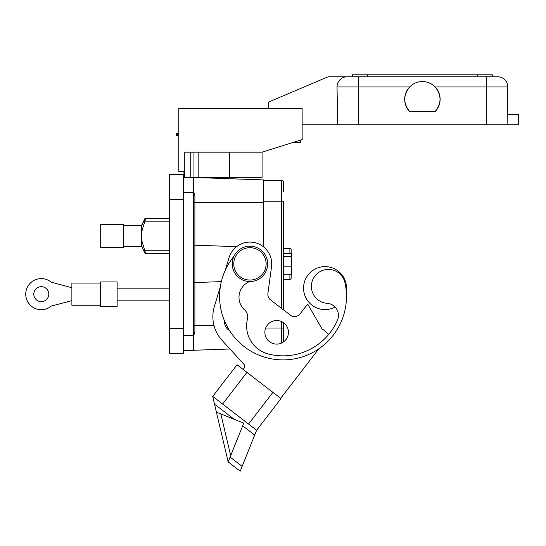 <?xml version="1.0" encoding="UTF-8"?>
<svg xmlns="http://www.w3.org/2000/svg" width="546" height="546" viewBox="0 0 546 546"><rect width="100%" height="100%" fill="white"/><g stroke="black" fill="none" stroke-linecap="round" stroke-linejoin="round"><path stroke-width="0.82" d="M283.654 256.436L291.448 256.436L291.728 254.19L291.844 273.109L291.462 274.522M291.844 273.109L291.448 274.283L291.448 256.436M33.797 294.164A7.494 7.494 0 0 0 41.284 301.651A7.494 7.494 0 0 0 48.778 294.164A7.494 7.494 0 0 0 41.284 286.67A7.494 7.494 0 0 0 33.797 294.164M71.881 301.904L71.881 286.418M117.131 281.927L117.131 306.402L100.648 306.402L100.648 281.927L117.131 281.927M100.648 283.074L71.881 283.074L71.881 305.248L100.648 305.248M123.724 225.559L141.707 225.559L141.707 225.157L123.724 225.157M100.252 224.556L100.252 224.16L123.724 224.16L123.724 247.536L100.252 247.536L100.252 224.556L123.724 224.556M141.707 225.157L145.045 218.318L145.611 218.318L145.045 218.318M169.676 218.318L145.611 218.318L145.721 218.714M169.676 218.714L145.045 218.714L141.707 225.559L141.707 246.533L123.724 246.533M141.707 246.533L145.045 253.378L145.611 253.378L145.045 253.378M141.707 240.295L145.611 253.378L169.676 253.378M145.727 253.126L145.666 252.552M169.321 253.378L169.321 267.212L169.676 267.212M193.946 177.477L193.946 152.17M190.752 152.17L190.752 177.348M280.678 398.334L318.748 348.88A63.432 63.432 0 0 0 346.266 291.414A21.478 21.478 0 0 0 310.224 272.556A21.478 21.478 0 0 0 335.108 307.077A21.478 21.478 0 0 1 306.845 299.501M249.611 281.545A16.981 16.981 0 0 0 244.622 309.916A9.33 9.33 0 0 1 247.447 319.062A28.972 28.972 0 0 0 268.495 354.04A59.384 59.384 0 0 0 337.428 320.297A12.128 12.128 0 0 0 327.177 303.337A16.981 16.981 0 0 1 311.623 283.661A16.981 16.981 0 0 1 344.963 282.719A63.432 63.432 0 0 1 272.823 359.063A63.432 63.432 0 0 1 233.995 256.231M224.529 320.973A63.432 63.432 0 0 0 229.532 330.535A10.087 10.087 0 0 1 224.529 320.973A63.432 63.432 0 0 1 225.293 270.195L229.088 257.596A21.779 21.779 0 0 1 254.552 242.581A21.779 21.779 0 0 1 271.519 266.782L267.915 293.441A6.996 6.996 0 0 0 270.577 299.918L290.322 315.117A6.996 6.996 0 0 0 300.129 313.848L307.685 304.026L322.461 329.654L322.986 329.422L328.358 334.091A1.502 1.502 0 0 1 328.672 334.459M267.192 267.738A17.684 17.684 0 0 1 246.069 281.115A17.684 17.684 0 0 1 232.685 259.992A17.684 17.684 0 0 1 253.808 246.615A17.684 17.684 0 0 1 267.192 267.738A17.684 17.684 0 0 1 246.069 281.115A17.684 17.684 0 0 1 232.685 259.992M269.465 341.666A11.787 11.787 0 0 1 267.315 325.136A11.787 11.787 0 0 1 283.845 322.986A11.787 11.787 0 0 1 285.995 339.523A11.787 11.787 0 0 1 269.465 341.666M193.448 177.457L263.677 179.914L263.677 246.969M283.654 182.419A2 2 0 0 0 281.654 180.419A2 2 0 0 1 283.654 182.419L283.654 191.605M281.654 308.442L281.654 201.153L283.654 201.153L283.654 309.985M283.654 322.843L283.654 341.816M263.677 201.153L281.654 201.153L281.654 180.419L263.677 180.419M169.676 199.365L169.676 353.337L183.661 353.337L183.661 174.392L169.676 174.392L169.676 199.365L183.661 199.365M183.661 350.389L193.448 350.389L193.448 177.348L183.661 177.348M216.414 412.162L228.187 461.93L240.22 471.198L256.62 430.241L280.992 398.58L237.06 364.762L212.687 396.423L228.187 461.93L216.414 412.162L234.138 419.267L214.517 404.156M256.62 430.241L248.546 424.03L272.918 392.362M248.546 424.03L222.584 404.04L246.956 372.379M222.584 404.04L212.687 396.423M228.187 461.93L243.734 423.109L234.138 419.267M243.154 369.451L244.123 368.195A2.996 2.996 0 0 0 243.966 364.346L229.955 348.996L193.448 350.273M243.966 364.346L221.99 340.267A34.964 34.964 0 0 1 214.339 306.634L220.386 286.514M236.609 246.642L194.895 245.188L194.895 282.548L193.448 282.596M221.362 281.62L194.895 282.548L194.895 332.111L193.448 336.404M322.986 329.422L328.358 334.091M193.448 245.134L194.895 245.188L194.895 202.43L193.448 202.43M193.448 191.332L194.895 195.625L194.895 202.43L263.677 202.43M346.266 291.414A21.478 21.478 0 0 0 343.25 276.699M184.76 177.348L184.76 152.17L262.073 152.17L262.073 177.348L193.946 177.348M492.328 74.802L492.328 76.802L492.328 74.802L352.477 74.802L352.477 76.802L328.071 76.802L268.769 101.972L268.769 108.422M347.024 76.802A9.992 9.992 0 0 0 337.032 86.794A9.992 9.992 0 0 1 347.024 76.802L497.781 76.802A9.992 9.992 0 0 1 507.773 86.964L507.111 124.754L302.129 124.754M358.469 124.754L358.469 86.964L409.643 86.964C403.112 95.277 403.166 103.542 409.814 111.766A17.731 17.731 0 0 1 409.882 86.725A17.731 17.731 0 0 1 434.923 86.725A17.731 17.731 0 0 1 434.991 111.766C441.639 103.542 441.694 95.277 435.162 86.964L486.336 86.964L486.336 124.754M429.347 82.965L432.425 84.65L429.34 82.958M425.955 81.907L422.42 81.545M358.469 76.802L358.469 86.964L337.032 86.964A9.992 9.992 0 0 1 337.032 86.794A9.992 9.992 0 0 0 337.032 86.964L337.694 124.754M507.289 114.564L518.7 114.564L518.7 124.754L507.111 124.754M300.532 140.09L300.532 142.431L293.072 142.431M425.914 81.9L424.413 81.661M434.991 111.766L409.814 111.766M352.477 74.802L352.477 76.802M262.073 152.17L302.129 139.585L302.129 108.422L178.767 108.422L178.767 171.348L183.961 171.348L183.961 177.348M177.614 133.395L177.614 135.886L176.617 135.886L176.617 133.395L178.767 133.395M177.614 135.886L178.767 135.886M145.611 218.714L141.707 231.797M71.779 287.687L51.256 282.214A15.561 15.561 0 0 0 29.962 283.497A15.561 15.561 0 0 0 29.962 304.825A15.561 15.561 0 0 0 51.256 306.108L71.779 300.634M283.654 253.453L291.448 253.453L291.728 254.19M283.654 274.283L291.448 274.283M283.654 266.851L291.448 266.851M291.148 253.139L291.619 253.863L291.448 253.139M291.148 253.453L291.148 249.631L291.148 253.453M289.899 253.453L289.899 248.382A1.249 1.249 0 0 1 291.148 249.631A1.249 1.249 0 0 0 289.899 248.382L283.654 248.382M289.899 274.283L289.899 279.347A1.249 1.249 0 0 0 291.148 278.098L291.148 274.283L291.148 278.098A1.249 1.249 0 0 1 289.899 279.347L283.654 279.347M234.152 260.319A16.182 16.182 0 0 0 246.396 279.654A16.182 16.182 0 0 0 265.731 267.41A16.182 16.182 0 0 0 253.48 248.075A16.182 16.182 0 0 0 234.152 260.319M281.654 343.004L281.654 328.003L265.69 328.003M283.654 328.003L281.654 328.003L281.654 321.655M169.676 328.364L183.661 328.364M193.448 192.329L183.661 192.329M193.448 335.401L183.661 335.401M242.151 466.359L230.125 457.098M254.682 435.08L242.649 425.812M220.816 413.929L230.692 455.671M193.448 325.3L213.93 325.3M226.535 325.3L225.123 325.3M497.781 76.802A9.992 9.992 0 0 1 507.773 86.964L486.336 86.964L486.336 76.802M367.465 74.802L367.465 76.802M477.347 74.802L477.347 76.802M198.171 177.348L198.171 152.17M229.613 177.348L229.613 152.17M169.676 250.252L144.949 250.252M169.676 221.833L144.949 221.833M117.131 288.165L169.676 288.165M117.131 300.157L169.676 300.157M291.844 254.627L291.462 253.208"/></g></svg>
